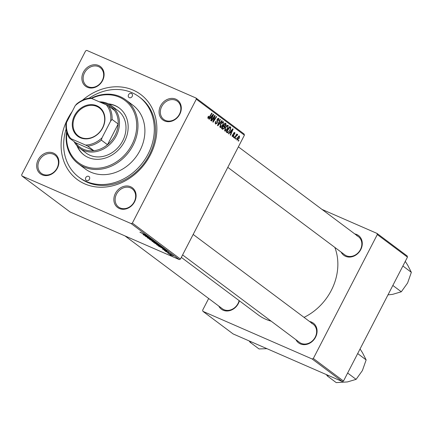 <?xml version="1.0" encoding="UTF-8"?>
<svg xmlns="http://www.w3.org/2000/svg" width="433" height="433" viewBox="0 0 433 433"><rect width="100%" height="100%" fill="white"/><g stroke="black" fill="none" stroke-linecap="round" stroke-linejoin="round"><path stroke-width="0.65" d="M119.362 208.511A12.319 10.387 126.8 0 1 115.384 193.443A12.319 10.387 126.8 0 1 130.598 186.742A12.319 10.387 126.8 0 1 134.576 201.81A12.319 10.387 126.8 0 1 119.362 208.511M130.571 187.884A11.372 9.591 -53.2 0 0 117.083 193.107A11.372 9.591 -53.2 0 0 118.577 207.039A11.372 9.591 -53.2 0 0 120.201 207.981A11.372 9.591 -53.2 0 0 133.694 202.758A11.372 9.591 -53.2 0 0 132.2 188.826A11.372 9.591 -53.2 0 0 130.571 187.884M42.163 174.845A12.319 10.387 126.8 0 1 38.185 159.777A12.319 10.387 126.8 0 1 53.4 153.076A12.319 10.387 126.8 0 1 57.378 168.145A12.319 10.387 126.8 0 1 42.163 174.845M53.373 154.218A11.372 9.591 -53.2 0 0 39.879 159.436A11.372 9.591 -53.2 0 0 41.379 173.368A11.372 9.591 -53.2 0 0 43.002 174.31A11.372 9.591 -53.2 0 0 56.496 169.092A11.372 9.591 -53.2 0 0 54.996 155.16A11.372 9.591 -53.2 0 0 53.373 154.218M87.369 87.266A12.319 10.387 126.8 0 1 83.39 72.197A12.319 10.387 126.8 0 1 98.605 65.497A12.319 10.387 126.8 0 1 102.578 80.565A12.319 10.387 126.8 0 1 87.369 87.266M98.578 66.639A11.372 9.591 -53.2 0 0 85.084 71.856A11.372 9.591 -53.2 0 0 86.584 85.788A11.372 9.591 -53.2 0 0 88.208 86.73A11.372 9.591 -53.2 0 0 101.701 81.512A11.372 9.591 -53.2 0 0 100.202 67.58A11.372 9.591 -53.2 0 0 98.578 66.639M164.567 120.931A12.319 10.387 126.8 0 1 160.589 105.863A12.319 10.387 126.8 0 1 175.803 99.162A12.319 10.387 126.8 0 1 179.776 114.231A12.319 10.387 126.8 0 1 164.567 120.931M175.776 100.304A11.372 9.591 -53.2 0 0 162.283 105.528A11.372 9.591 -53.2 0 0 163.782 119.454A11.372 9.591 -53.2 0 0 165.406 120.401A11.372 9.591 -53.2 0 0 178.899 115.178A11.372 9.591 -53.2 0 0 177.4 101.246A11.372 9.591 -53.2 0 0 175.776 100.304M354.779 233.923A12.319 10.387 126.8 0 1 356.787 234.54A12.319 10.387 126.8 0 1 360.759 249.608A12.319 10.387 126.8 0 1 345.55 256.309A12.319 10.387 126.8 0 1 341.155 252.136M227.801 167.344L344.765 254.831A11.372 9.591 -53.2 0 0 346.389 255.773A11.372 9.591 -53.2 0 0 359.883 250.555A11.372 9.591 -53.2 0 0 358.383 236.624A11.372 9.591 -53.2 0 0 356.76 235.682M309.573 321.508A12.319 10.387 126.8 0 1 311.581 322.12A12.319 10.387 126.8 0 1 315.56 337.188A12.319 10.387 126.8 0 1 300.345 343.889A12.319 10.387 126.8 0 1 295.955 339.716M182.602 254.923L299.56 342.411A11.372 9.591 -53.2 0 0 301.184 343.353A11.372 9.591 -53.2 0 0 314.677 338.135A11.372 9.591 -53.2 0 0 313.178 324.203A11.372 9.591 -53.2 0 0 311.554 323.262M239.417 300.821A12.319 10.387 126.8 0 1 223.147 310.217A12.319 10.387 126.8 0 1 218.757 306.044M125.018 235.931L222.362 308.745A11.372 9.591 -53.2 0 0 223.985 309.687A11.372 9.591 -53.2 0 0 239.113 300.594M82.4 100.288A53.053 44.745 126.8 0 1 133.185 90.118A53.053 44.745 126.8 0 1 150.311 155.03A53.053 44.745 126.8 0 1 84.781 183.89A53.053 44.745 126.8 0 1 72.176 111.541M66.114 129.05A50.212 42.353 -53.2 0 0 78.903 177.211L80.127 178.125A50.212 42.353 -53.2 0 0 87.304 182.293A50.212 42.353 -53.2 0 0 146.895 159.236A50.212 42.353 -53.2 0 0 140.281 97.706L139.058 96.792A50.212 42.353 -53.2 0 0 131.886 92.63A50.212 42.353 -53.2 0 0 89.241 98.123M181.335 257.381L258.187 314.861A53.053 44.745 -53.2 0 0 265.765 319.267A53.053 44.745 -53.2 0 0 271.15 321.162M304.042 317.367A53.053 44.745 -53.2 0 0 334.828 247.4M196.008 98.026L244.109 134.003L244.412 135.161L196.317 99.184L196.008 98.026L86.779 50.39L85.61 50.905L21.65 174.824L21.959 175.982L70.054 211.959L179.284 259.594L131.188 223.617L21.959 175.982M157.022 244.753L156.919 244.959C156.475 244.558 156.892 244.64 158.169 245.197L162.478 247.465C162.927 247.871 162.489 247.784 161.163 247.194L156.686 244.71M162.64 248.78L167.414 251.178L162.64 249.219L163.652 249.538L162.673 248.721M140.14 232.218L146.354 235.422L139.886 232.169M141.044 232.602L140.693 232.635M147.702 237.777L147.593 237.982C147.052 237.56 147.339 237.598 148.459 238.085L148.817 238.334L148.216 238.264L149.661 239.07L150.938 239.26L153.103 240.456L152.443 240.423L147.301 237.69M148.183 237.966L148.216 238.264M152.097 240.18L152.546 240.082M156.389 242.929L149.596 239.46L154.327 241.387L150.57 239.963L156.389 242.929M152.281 241.208L152.172 241.408C151.734 241.013 152.151 241.094 153.428 241.652L157.731 243.914C158.186 244.326 157.747 244.234 156.416 243.649L151.94 241.165M171.376 255.519L170.272 254.923L171.376 255.519M160.318 245.901L157.206 244.65L153.634 242.48L160.334 245.939M143.112 234.172L147.886 236.57L143.112 234.61L144.124 234.93L143.144 234.112M147.16 236.656L143.404 234.832L149.06 237.446L145.802 236.38L150.884 238.816L145.239 236.201L148.481 237.262L147.198 236.586M164.551 250.436L168.064 252.439L164.237 250.371M165.46 250.907L164.946 250.821M168.529 252.428L168.112 252.342M167.701 252.185L168.085 252.136M165.033 249.419L158.375 246.031L164.026 248.645L165.07 249.489M169.173 253.911L173.216 255.935L168.913 253.873M168.632 253.467L167.528 252.872L168.632 253.467M168.334 253.007L171.327 254.566L168.372 252.937M166.629 251.974L165.525 251.378L166.629 251.974M227.828 128.59C226.87 130.452 225.869 131.28 224.824 131.064L225.155 127.795L226.887 125.494L228.191 125.24L227.828 128.59L227.493 128.444M229.939 132.563L228.765 133.9L228.44 133.662L232.792 128.79L233.154 129.061L230.524 135.215L230.221 134.993L230.951 133.321L229.566 132.401M207.975 118.458L208.365 116.217L208.701 116.363L208.403 117.819L207.753 117.532L208.349 117.787L209.307 116.975L211.791 113.083L212.094 113.311L209.523 117.338L208.073 118.512M215.098 123.075L215.878 123.416L216.96 122.869L217.22 119.194L218.817 118.231L218.773 120.553L218.378 120.52L218.454 118.913L217.534 119.378L217.29 123.037L215.504 124.087L215.645 121.446L215.975 121.592L215.607 122.512L215.997 123.486L215.093 123.096M218.454 118.913L217.647 118.539M222.129 120.818L217.859 125.743L217.48 125.462L220.067 119.275L220.37 119.497L218.151 124.801L221.81 120.574L222.129 120.818L221.745 120.65M223.082 125.04C222.129 126.907 221.128 127.73 220.083 127.513L220.413 124.249L222.14 121.944L223.444 121.695L223.082 125.04L222.746 124.893M238.951 140.362L238.448 141.147L238.155 140.925L238.648 140.135L238.951 140.362L238.599 140.205M244.412 135.161L180.453 259.08L179.284 259.594M196.317 99.184L132.357 223.103L180.453 259.08M224.418 128.125L222.659 129.332L221.517 128.477L225.025 122.977L226.096 123.919L225.804 125.538L224.673 126.674L224.418 128.125L224.083 127.979M210.411 117.96L209.236 119.291L208.912 119.053L213.263 114.182L213.626 114.453L210.99 120.607L210.692 120.385L211.423 118.718L210.037 117.798M213.74 117.706L211.585 121.051L211.288 120.829L214.8 115.335L215.114 115.568L213.361 121.153L216.327 116.472L216.624 116.699L213.117 122.198L212.809 121.965L214.546 116.385L213.74 117.706L213.382 117.549M232.05 135.919L232.662 136.184L233.392 135.821L233.576 133.169L234.827 132.422L234.832 134.219L234.497 134.073L234.534 132.942L233.923 133.299L233.712 135.994L232.375 136.709L232.451 134.658L232.786 134.798L232.748 136.233L232.05 135.93M234.534 132.942L233.917 132.666M227.011 132.59L226.259 132.027L229.766 126.528L230.475 127.058L230.8 127.405L230.232 130.198L227.634 132.861L227.103 132.66M239.287 138.23L237.003 140.173L237.176 137.943L239.514 135.93L239.287 138.23L238.951 138.084M236.207 138.311L235.709 139.096L235.411 138.874L235.904 138.084L236.207 138.311L235.861 138.159M237.138 135.101L234.567 138.241L234.264 138.013L236.813 134.013L237.116 134.241L236.586 135.064L237.56 134.468L237.679 134.771L237.219 135.35L236.727 134.917M234.21 136.812L233.706 137.597L233.409 137.375L233.901 136.584L234.21 136.812L233.858 136.66M208.668 298.499L202.633 310.196L202.936 311.354L233.1 333.919L342.33 381.554L312.166 358.995L202.936 311.354M377.3 234.562L376.991 233.403L407.155 255.963L407.464 257.121L377.3 234.562L313.34 358.481L343.504 381.04L342.33 381.554M407.464 257.121L343.504 381.04M376.991 233.403L322.033 209.431M312.166 358.995L313.34 358.481M131.188 223.617L132.357 223.103M224.787 123.345L226.096 123.919M225.469 125.391L225.804 125.538M223.103 125.992L224.673 126.674M224.911 123.849L223.818 125.559L224.299 125.922L224.911 126.041L225.496 125.343L225.42 124.228L224.565 123.697M223.471 125.408L223.818 125.559M223.396 125.527L224.911 126.041M223.412 126.203L222.226 128.06L223.087 128.666L224.132 127.887L224.04 126.674L223.06 126.052M221.88 127.908L222.226 128.06M221.766 128.087L223.006 128.628M221.793 128.044L223.087 128.666M221.68 122.371L222.14 122.571L220.695 124.498L220.532 126.891L219.731 126.539M220.359 124.352L220.695 124.498M219.731 126.528L220.457 126.847L222.822 124.753L223.082 122.371L222.14 121.949L222.892 122.29M223.082 122.371L222.14 122.571M220.034 119.351L220.37 119.497M217.815 124.655L218.151 124.801M215.639 121.446L215.975 121.592M215.547 121.635L215.878 121.781M215.25 122.355L215.607 122.512M218.438 120.406L218.773 120.553M217.637 118.555L218.237 118.815M217.198 119.232L217.534 119.378M216.971 119.806L217.371 119.984M216.949 122.891L217.29 123.037M208.073 116.704L208.408 116.85M211.748 113.159L212.094 113.311M209.171 117.186L209.523 117.338M213.193 114.263L213.626 114.453M212.219 115.952L210.925 117.392L211.737 117.998L213.074 114.929L212.219 115.952L211.834 115.784M210.546 117.229L210.925 117.392M212.733 114.783L213.074 114.929M210.384 117.408L211.737 117.998M214.752 115.411L215.114 115.568M213.085 121.029L213.361 121.153M216.278 116.547L216.624 116.699M214.221 116.244L214.546 116.385M234.497 134.073L234.832 134.219M233.912 132.671L234.426 132.899M233.587 133.153L233.923 133.299M233.43 133.516L233.777 133.667M233.468 134.896L233.961 135.112M233.376 135.848L233.712 135.994M232.721 128.872L233.154 129.061M231.747 130.56L230.453 132L231.265 132.606L232.602 129.537L231.747 130.56L231.363 130.393M230.075 131.838L230.453 132M232.261 129.386L232.602 129.537M229.912 132.016L231.265 132.606M229.55 126.864L230.8 127.405M229.896 130.052L230.232 130.198M229.306 127.242L229.658 127.394L226.968 131.61L227.617 132.054L226.54 131.583M226.621 131.459L226.968 131.61M226.562 131.551L227.347 131.892C228.213 132.33 229.079 131.681 229.955 129.943L230.41 128.098L229.658 127.394M226.421 125.916L226.887 126.117L225.436 128.044L225.279 130.436L224.473 130.089M225.1 127.897L225.436 128.044M224.473 130.073L225.203 130.393L227.563 128.303L227.823 125.922L226.881 125.494M227.823 125.922L226.887 126.117M226.87 125.505L227.634 125.835M239.227 136.455L237.506 138.1L237.338 139.67L236.732 139.404L237.279 139.637L238.994 138.003L239.227 136.455L238.507 136.135L239.113 136.4M237.17 137.954L237.506 138.1M236.77 134.089L237.116 134.241M236.239 134.912L236.586 135.064M237.165 134.544L237.679 134.771M236.727 134.923L237.084 135.08M158.922 245.013L157.163 244.201L159.225 245.451L158.954 244.943M159.501 245.257L159.225 245.451M156.502 243.893L154.592 243.01L156.919 244.434L156.535 243.822M157.201 244.228L156.919 244.434M155.94 242.94L152.8 241.69L156.178 243.454L157.119 243.644L155.977 242.875M152.725 241.36L152.8 241.69M145.807 235.52L143.88 234.556L145.84 235.455M166.391 251.329L166.25 251.6M165.336 250.128L163.409 249.164L165.368 250.063M163.663 248.564L159.339 246.561L163.349 248.786L164.383 249.127L163.701 248.493M160.686 246.491L157.542 245.235L160.919 246.999L161.861 247.194L160.719 246.42M157.466 244.91L157.542 245.235M172.881 255.708L169.568 254.274L172.778 255.643M131.453 93.463A2.371 1.997 -53.2 0 0 128.644 94.551A2.371 1.997 -53.2 0 0 128.953 97.452A2.371 1.997 -53.2 0 0 129.294 97.652A2.371 1.997 -53.2 0 0 132.103 96.564A2.371 1.997 -53.2 0 0 131.794 93.663A2.371 1.997 -53.2 0 0 131.453 93.463M88.673 176.355A2.371 1.997 -53.2 0 0 85.858 177.443A2.371 1.997 -53.2 0 0 86.172 180.345A2.371 1.997 -53.2 0 0 86.508 180.545A2.371 1.997 -53.2 0 0 89.322 179.457A2.371 1.997 -53.2 0 0 89.009 176.55A2.371 1.997 -53.2 0 0 88.673 176.355M76.977 145.764A29.368 24.773 -53.2 0 0 84.051 155.036A29.368 24.773 -53.2 0 0 88.251 157.471A29.368 24.773 -53.2 0 0 123.107 143.983A29.368 24.773 -53.2 0 0 119.237 107.996A29.368 24.773 -53.2 0 0 115.043 105.56A29.368 24.773 -53.2 0 0 108.347 103.828M119.438 108.153A29.368 24.773 -53.2 0 0 115.449 105.863A29.368 24.773 -53.2 0 0 108.997 104.158M77.48 146.294A29.368 24.773 -53.2 0 0 84.256 155.187M66.882 132.66A38.846 32.762 -53.2 0 0 83.926 165.844A38.846 32.762 -53.2 0 0 131.903 144.714A38.846 32.762 -53.2 0 0 119.362 97.187A38.846 32.762 -53.2 0 0 91.601 98.448M91.103 98.275A39.793 33.563 126.8 0 1 120.206 96.656A39.793 33.563 126.8 0 1 125.889 99.958A39.793 33.563 126.8 0 1 131.129 148.714A39.793 33.563 126.8 0 1 83.905 166.986A39.793 33.563 126.8 0 1 78.216 163.685A39.793 33.563 126.8 0 1 66.622 131.724M78.216 163.685L85.149 168.87A39.793 33.563 -53.2 0 0 90.833 172.172A39.793 33.563 -53.2 0 0 138.057 153.894A39.793 33.563 -53.2 0 0 132.817 105.138L125.889 99.958M78.903 177.211A50.212 42.353 -53.2 0 0 86.08 181.378A50.212 42.353 -53.2 0 0 145.672 158.321A50.212 42.353 -53.2 0 0 139.058 96.792M99.346 101.825A26.527 22.375 126.8 0 1 111.422 105.701L117.944 110.577A26.527 22.375 126.8 0 1 121.435 143.079A26.527 22.375 126.8 0 1 89.95 155.263A26.527 22.375 126.8 0 1 86.162 153.066L79.64 148.183A26.527 22.375 126.8 0 1 74.075 141.591M405.261 261.38L407.702 265.169L411.35 272.325L407.599 282.998L401.304 291.782L392.639 294.353L387.973 294.878M402.885 265.992L411.35 272.325M392.839 285.45L401.304 291.782M326.33 374.577L327.353 375.974L328.452 375.503M360.061 348.96L362.497 352.749L366.145 359.904L362.394 370.583L356.105 379.362L347.434 381.933L336.23 382.61L327.353 375.974M357.68 353.572L366.145 359.904M347.639 373.03L356.105 379.362M249.132 340.912L250.155 342.303L259.026 348.944L266.95 348.679M250.155 342.303L251.254 341.832M74.503 115.611A18.094 15.263 126.8 0 1 96.857 105.766A18.094 15.263 126.8 0 1 102.697 127.908A18.094 15.263 126.8 0 1 80.349 137.748A18.094 15.263 126.8 0 1 74.503 115.611M102.502 127.897A17.526 14.782 -53.2 0 0 99.346 107.904A17.526 14.782 -53.2 0 0 75.19 115.984A17.526 14.782 -53.2 0 0 78.346 135.978A17.526 14.782 -53.2 0 0 102.502 127.897M111.422 105.701A26.527 22.375 126.8 0 1 116.196 135.957A26.527 22.375 126.8 0 1 79.64 148.183M70.85 138.636L69.507 138.176A25.579 21.574 126.8 0 1 65.951 124.693L66.568 122.404A24.632 20.773 -53.2 0 0 70.85 138.636L85.61 145.071A24.632 20.773 -53.2 0 0 101.993 137.856L101.376 140.146A25.579 21.574 126.8 0 1 87.769 146.137L93.88 150.711L75.623 142.749A25.579 21.574 -53.2 0 0 93.88 150.711A25.579 21.574 -53.2 0 0 107.492 144.719A25.579 21.574 -53.2 0 0 115.048 135.329A25.579 21.574 -53.2 0 0 118.182 124.006A25.579 21.574 -53.2 0 0 114.626 110.523A25.579 21.574 -53.2 0 0 100.932 102.518M101.376 140.146L107.492 144.719L118.182 124.006L112.066 119.432L110.637 121.11A24.632 20.773 -53.2 0 0 106.356 104.883L91.59 98.443A24.632 20.773 -53.2 0 0 75.212 105.663L66.568 122.404M75.212 105.663L76.641 103.98A25.579 21.574 126.8 0 1 90.253 97.988L91.59 98.443M75.623 142.749L69.507 138.176M87.769 146.137L85.61 145.071M101.993 137.856L110.637 121.11M106.356 104.883L108.51 105.95A25.579 21.574 126.8 0 1 112.066 119.432M114.626 110.523L108.51 105.95M224.911 123.156L225.75 123.524M218.492 123.042L218.838 123.194M216.89 120.677L217.572 120.975M214.026 117.922L214.362 118.068M213.474 119.746L213.799 119.887M233.327 134.008L233.825 134.225M229.652 126.701L230.475 127.058M235.233 136.492L235.595 136.649M224.5 126.041L223.379 125.554M223.06 128.655L221.761 128.087M238.377 146.857L358.383 236.624M313.178 324.203L193.172 234.437"/></g></svg>
